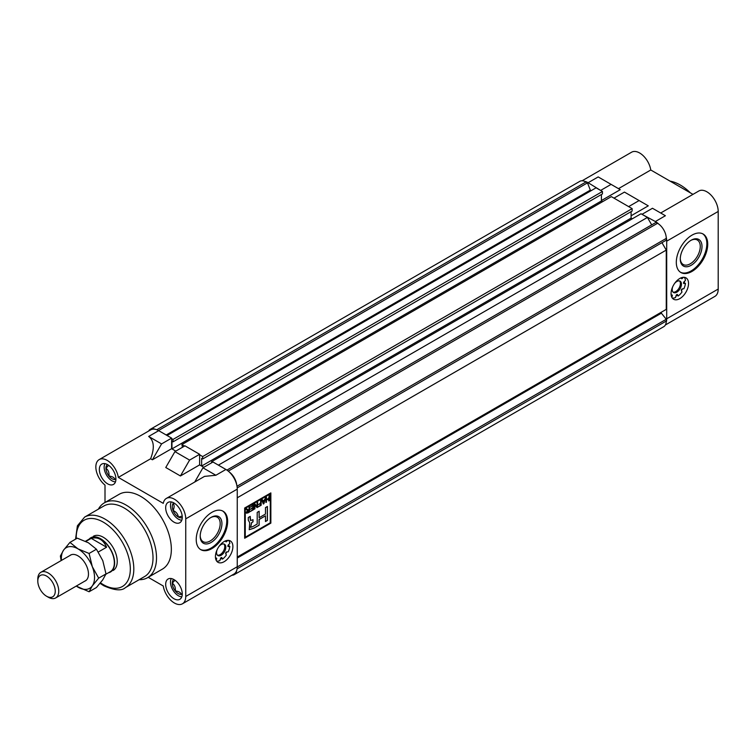 <?xml version="1.0" encoding="UTF-8"?>
<svg xmlns="http://www.w3.org/2000/svg" width="756" height="756" viewBox="0 0 756 756"><rect width="100%" height="100%" fill="white"/><g stroke="black" fill="none" stroke-linecap="round" stroke-linejoin="round"><path stroke-width="1.13" d="M113.145 570.478A19.75 11.406 -120 0 0 116.169 554.649A19.75 11.406 -120 0 0 103.27 537.242A19.75 11.406 -120 0 0 93.394 536.269M166.377 498.402L204.517 476.384L215.866 475.259L202.948 467.803L212.984 462.01L225.902 469.467A16.046 9.261 60 0 1 237.252 489.123L237.252 566.726A16.046 9.261 60 0 1 233.925 574.078L182.423 603.808A16.046 9.261 -120 0 0 185.749 596.465L185.749 518.852A16.046 9.261 -120 0 0 178.747 502.702A16.046 9.261 -120 0 0 166.377 498.402A16.046 9.261 -120 0 0 163.268 503.354L118.333 477.405A16.046 9.261 -120 0 0 110.499 462.87A16.046 9.261 -120 0 0 99.168 459.601A16.046 9.261 -120 0 0 96.343 471.054A16.046 9.261 -120 0 0 105.008 485.097L105.008 502.475M199.631 454.299L189.595 460.092L174.929 451.625L184.965 445.832L199.631 454.299L199.631 464.883L203.818 467.302L201.635 466.036L201.635 458.382L202.684 458.986L202.684 456.567L199.631 454.8M99.168 459.601L150.671 429.871A16.046 9.261 60 0 1 158.694 430.665L171.612 438.121L171.612 448.705L175.798 451.124L171.962 448.903L171.962 441.249L173.011 441.854L173.011 439.434L171.612 438.622M211.935 512.303A22.217 12.833 120 0 0 197.42 531.884A22.217 12.833 120 0 0 200.831 549.688A22.217 12.833 120 0 0 211.935 548.582A22.217 12.833 120 0 0 226.45 529.002A22.217 12.833 120 0 0 223.048 511.198A22.217 12.833 120 0 0 211.935 512.303M215.432 556.652A12.342 7.125 -60 0 1 220.818 544.225A12.342 7.125 -60 0 1 230.325 540.918A12.342 7.125 -60 0 1 232.886 546.569A12.342 7.125 -60 0 1 227.499 558.996A12.342 7.125 -60 0 1 217.983 562.303A12.342 7.125 -60 0 1 215.432 556.652M228.87 544.386A12.342 7.125 -60 0 1 228.775 545.823L229.824 546.427A12.342 7.125 120 0 1 228.218 551.814L226.781 551.927A12.342 7.125 -60 0 1 225.761 553.761M221.092 557.673L221.451 558.504A12.342 7.125 -60 0 1 220.261 559.298M200.397 549.423A22.217 12.833 120 0 0 211.066 548.081A22.217 12.833 120 0 0 225.458 528.898A22.217 12.833 120 0 0 222.604 510.962M148.214 577.31L163.268 586.004A16.046 9.261 -120 0 0 174.4 603.014A16.046 9.261 -120 0 0 182.423 603.808M173.965 579.578A11.727 6.766 -120 0 0 168.106 579.001A11.727 6.766 -120 0 0 166.311 588.395A11.727 6.766 -120 0 0 173.965 598.733A11.727 6.766 -120 0 0 179.834 599.31A11.727 6.766 -120 0 0 181.629 589.916A11.727 6.766 -120 0 0 173.965 579.578M107.626 464.675A11.727 6.766 -120 0 0 101.767 464.099A11.727 6.766 -120 0 0 99.972 473.492A11.727 6.766 -120 0 0 107.626 483.831A11.727 6.766 -120 0 0 113.494 484.407A11.727 6.766 -120 0 0 115.29 475.014A11.727 6.766 -120 0 0 107.626 464.675M147.562 577.688L162.398 569.117A43.205 24.948 -120 0 0 169.023 534.501A43.205 24.948 -120 0 0 140.796 496.427A43.205 24.948 -120 0 0 119.193 494.282L104.356 502.853A43.205 24.948 60 0 1 125.959 504.989A43.205 24.948 60 0 1 154.186 543.063A43.205 24.948 60 0 1 147.562 577.688A43.205 24.948 60 0 1 139.132 579.701M173.965 502.976A11.727 6.766 -120 0 0 168.106 502.4A11.727 6.766 -120 0 0 166.311 511.793A11.727 6.766 -120 0 0 173.965 522.131A11.727 6.766 -120 0 0 179.834 522.708A11.727 6.766 -120 0 0 181.629 513.315A11.727 6.766 -120 0 0 173.965 502.976M144.585 576.554A40.739 23.521 -120 0 0 150.822 543.914A40.739 23.521 -120 0 0 124.211 508.013A40.739 23.521 -120 0 0 103.846 506L84.644 517.085A40.739 23.521 60 0 1 105.008 519.107A40.739 23.521 60 0 1 131.62 554.998A40.739 23.521 60 0 1 125.383 587.639L144.585 576.554M171.612 438.121L161.576 443.914L148.658 436.458C154.082 440.606 154.734 448.043 150.624 458.76L118.333 477.405M161.576 443.914L152.41 459.79L150.624 458.76M189.595 460.092L180.429 475.968L165.762 467.501L174.929 451.625M194.727 482.035L202.948 467.803M98.393 509.147A43.205 24.948 60 0 1 104.356 502.853M199.631 464.883L180.429 475.968M171.612 448.705L152.41 459.79M211.066 542.487A15.366 8.874 -60 0 1 200.198 536.212A15.366 8.874 -60 0 1 211.066 517.397L211.066 517.397A15.366 8.874 -60 0 1 221.924 523.672A15.366 8.874 -60 0 1 211.066 542.487M200.208 535.692A14.128 8.155 120 0 0 203.128 541.674A14.128 8.155 120 0 0 210.187 540.975A14.128 8.155 120 0 0 219.42 528.52A14.128 8.155 120 0 0 217.255 517.198A14.128 8.155 120 0 0 210.622 517.662M227.877 545.927L228.775 545.823M217.435 555.188A6.539 3.78 120 0 0 220.138 554.63A6.539 3.78 120 0 0 224.258 549.347A6.539 3.78 120 0 0 223.899 543.999M225.761 540.776L225.742 540.814A1.115 0.643 120 0 0 226.781 541.409L227.764 540.351M217.114 549.725A6.539 3.78 120 0 0 217.917 555.565A6.539 3.78 120 0 0 221.187 555.235A6.539 3.78 120 0 0 225.468 549.47A6.539 3.78 120 0 0 224.456 544.225A6.539 3.78 120 0 0 221.187 544.556A6.539 3.78 120 0 0 219.004 546.446M221.451 558.504L222.5 559.109A12.342 7.125 120 0 0 226.365 555.027L225.742 553.723A1.115 0.643 120 0 1 226.781 551.927M216.679 561.132A12.342 7.125 120 0 0 219.883 560.621L220.459 558.599A1.115 0.643 120 0 1 221.924 557.758L222.5 559.109M227.925 546.342L228.359 546.597A1.115 0.643 120 0 1 228.359 544.915L229.824 543.403A12.342 7.125 120 0 0 228.662 540.379M228.359 546.597L229.824 546.427M216.207 560.366L216.632 558.977A1.115 0.643 120 0 0 215.602 558.382L215.573 558.41M688.527 283.509A12.342 7.125 -60 0 1 683.131 295.936A12.342 7.125 -60 0 1 673.624 299.244A12.342 7.125 -60 0 1 671.063 293.593A12.342 7.125 -60 0 1 676.45 281.166A12.342 7.125 -60 0 1 685.966 277.858A12.342 7.125 -60 0 1 688.527 283.509M684.511 281.326A12.342 7.125 -60 0 1 684.303 283.5A12.342 7.125 120 0 0 684.407 282.763L683.509 282.867M682.46 288.868A12.342 7.125 -60 0 1 681.402 290.701L682.006 291.967A12.342 7.125 120 0 1 678.132 296.05L677.556 294.698A1.115 0.643 120 0 0 676.1 295.539L675.514 297.562A12.342 7.125 120 0 1 672.32 298.072M676.733 294.613L677.092 295.445A12.342 7.125 120 0 0 677.678 294.972A12.342 7.125 -60 0 1 675.892 296.239M660.687 213.012L698.827 190.994A16.046 9.261 60 0 1 706.851 191.788A16.046 9.261 60 0 1 718.2 211.444L718.2 289.057A16.046 9.261 60 0 1 714.874 296.399L665.375 324.985M666.178 322.415A16.046 9.261 -120 0 0 666.697 318.786L666.697 241.183A16.046 9.261 -120 0 0 666.178 236.949M692.014 235.135A22.217 12.833 120 0 0 677.499 254.715A22.217 12.833 120 0 0 680.901 272.519A22.217 12.833 120 0 0 692.014 271.413A22.217 12.833 120 0 0 706.529 251.833A22.217 12.833 120 0 0 703.127 234.029A22.217 12.833 120 0 0 692.014 235.135M680.476 272.245A22.217 12.833 120 0 0 691.145 270.913A22.217 12.833 120 0 0 705.537 251.729A22.217 12.833 120 0 0 702.683 233.793M582.111 180.779L631.619 152.192A16.046 9.261 60 0 1 639.642 152.986A16.046 9.261 60 0 1 650.774 169.996L692.987 194.368M601.058 190.682L588.14 182.716A16.046 9.261 -120 0 0 584.738 181.355M690.408 192.884A43.205 24.948 -120 0 0 670.052 181.128M601.407 194.509L601.407 200.964L602.636 201.672L601.407 200.964L171.962 448.903M629.077 206.861L614.42 198.393M631.09 211.652L631.09 218.097L632.309 218.805L631.09 218.097L201.635 466.036M658.76 224.088A16.046 9.261 -120 0 0 655.357 221.527L642.439 214.572M642.439 214.061L652.475 208.269L665.393 215.725L655.357 221.527M614.42 197.892L624.456 192.09L639.122 200.557L629.077 206.36M631.09 215.781L648.279 205.849L639.122 200.557M598.27 176.98L611.103 184.379L601.058 190.181M601.407 200.557L620.26 189.671L611.103 184.379M618.484 188.65L650.774 169.996M691.145 265.309A15.366 8.874 -60 0 1 680.277 259.043A15.366 8.874 -60 0 1 691.145 240.228L691.145 240.228A15.366 8.874 -60 0 1 702.003 246.494A15.366 8.874 -60 0 1 691.145 265.309M680.287 258.524A14.128 8.155 120 0 0 683.207 264.496A14.128 8.155 120 0 0 690.266 263.797A14.128 8.155 120 0 0 699.498 251.351A14.128 8.155 120 0 0 697.334 240.03A14.128 8.155 120 0 0 690.691 240.493M682.413 278.35L681.383 277.754A1.115 0.643 120 0 0 682.413 278.35L683.405 277.291M673.076 292.128A6.539 3.78 120 0 0 675.779 291.57A6.539 3.78 120 0 0 679.899 286.288A6.539 3.78 120 0 0 679.531 280.939M672.745 286.666A6.539 3.78 120 0 0 673.558 292.506A6.539 3.78 120 0 0 676.828 292.175A6.539 3.78 120 0 0 681.099 286.411A6.539 3.78 120 0 0 680.098 281.175A6.539 3.78 120 0 0 676.828 281.497A6.539 3.78 120 0 0 674.645 283.387M683.556 283.283L684 283.538A1.115 0.643 120 0 1 684 281.856L685.456 280.344A12.342 7.125 120 0 0 684.303 277.32M681.383 290.663A1.115 0.643 120 0 1 682.413 288.868L683.859 288.754A12.342 7.125 120 0 0 685.456 283.368L684 283.538M671.848 297.306L672.273 295.917A1.115 0.643 120 0 0 671.233 295.322L671.215 295.35M155.292 429.304A12.342 7.125 -120 0 0 150.34 429.295A12.342 7.125 -120 0 0 148.677 431.014M231.931 575.221A12.342 7.125 -120 0 0 234.256 574.645A12.342 7.125 -120 0 0 236.732 570.355M236.722 484.87L236.722 484.87A12.342 7.125 -120 0 0 229.304 472.037L229.323 472.046M212.549 462.256L211.585 461.708L211.585 462.814M184.53 446.078L181.912 444.566L182.432 447.287M237.091 568.833L666.263 321.054A12.342 7.125 60 0 1 663.711 326.705L234.256 574.645M666.263 321.054L666.263 319.278L237.252 566.962M666.263 319.278L661.377 313.192L237.252 558.06M228.274 471.12L657.54 223.285A12.342 7.125 60 0 1 666.263 238.405L666.263 240.191L237.204 487.903M657.54 223.285L655.991 222.396L226.932 470.109M651.7 224.872L647.41 217.444L218.399 465.129M647.41 217.444L641.041 213.759L211.585 461.708M202.684 456.567L632.139 208.628L632.139 211.047L202.684 458.986M632.139 208.628L611.358 196.626L181.912 444.566M173.011 439.434L602.456 191.485L602.456 193.905L173.011 441.854M602.456 191.485L596.087 187.809L167.076 435.503M591.201 190.635L590.323 190.125L166.197 434.993M590.323 190.125L587.506 182.857L158.486 430.542M587.506 182.857L585.957 181.969L156.785 429.748M150.34 429.295L579.786 181.355A12.342 7.125 60 0 1 585.957 181.969M661.377 313.192L661.377 312.181L237.252 557.049L666.263 309.365L666.263 250.094L237.252 497.788M666.263 250.094L661.972 242.667M270.856 492.903L244.67 508.013L244.67 538.253L270.856 523.133L270.856 492.903M244.67 538.159L270.856 523.133M270.771 523.086L270.771 492.95M270.27 493.923L245.171 508.306L245.256 537.232L270.27 522.793L270.27 493.923L245.256 508.353L245.256 537.232M246.569 508.75L248.393 509.875L249.036 509.506L249.036 507.333L249.593 507.011L249.593 511.935L247.751 513.003L246.267 512.502L247.429 510.47L245.936 509.119L246.569 508.75M246.541 508.769L248.393 509.875M246.607 513.296L246.267 512.502M254.356 504.261L254.942 503.921L257.068 506.529L257.068 502.693L257.626 502.371L257.626 507.295L257.04 507.635L254.914 505.017L254.914 508.864L254.356 509.185L254.356 504.261M264.487 499.886L265.488 497.826L263.948 503.647L263.324 504.016L261.784 499.971L262.36 499.64L262.786 500.869L264.487 499.886M257.201 512.37L257.201 524.05L252.986 526.488L250.576 527.376L251.701 522.679L253.014 521.848L253.014 519.674L250.586 520.553L250.227 516.395L248.289 517.51L248.289 520.194L249.726 522.67L249.244 529.691L253.912 528.198L259.147 525.174L259.147 519.504L265.469 515.847L265.469 521.527L267.416 520.402L267.416 506.473L265.469 507.597L265.469 514.052L259.147 517.699L259.147 511.245L257.201 512.37M266.49 497.259L266.49 499.555L268.654 498.308L269.202 495.69L269.202 500.614L268.654 500.935L268.654 498.884L266.49 500.132L265.932 502.504L265.932 497.571L266.49 497.259M258.675 504.583L260.612 502.882L260.612 500.642L261.17 500.33L261.17 505.254L258.401 506.851L260.612 504.999L260.612 503.458L258.675 504.583M250.368 507.144L253.468 504.772L253.468 509.695L250.425 511.462L252.91 509.44L252.91 507.909L250.586 509.251L252.91 507.333L252.91 505.669L250.368 507.144M259.062 511.292L259.147 517.699M265.469 521.423L267.416 520.402M267.322 520.355L267.322 506.52M249.196 529.663L253.827 528.142L259.062 525.127L259.062 519.448L265.469 515.847M250.538 520.525L250.227 519.06M250.141 519.013L250.141 516.442M250.538 527.348L251.616 522.632L253.014 521.848M252.929 521.801L252.929 519.722M266.405 497.306L266.49 499.555M269.117 495.738L269.202 500.614M266.49 500.132L268.654 498.884M266.405 500.085L266.49 502.182M266.405 502.135L265.932 502.4M265.375 497.902L263.948 503.647M263.863 503.6L263.286 503.931M262.304 499.669L262.786 500.869M264.316 500.557L262.861 501.294L263.636 503.316L264.316 500.557L262.956 501.341L263.636 503.316M261.085 500.377L261.17 505.254M261.085 505.197L258.401 506.747M258.675 504.479L260.612 503.458M254.914 503.94L257.068 506.529M257.541 502.428L257.626 507.295M257.541 507.248L256.983 507.569M254.914 508.864L254.914 505.017M253.383 504.819L253.468 509.695M253.383 509.648L250.425 511.358M250.586 509.147L252.91 507.909M250.368 507.04L252.91 505.669M247.061 509.412L248.308 509.827L247.061 509.412M249.499 507.059L249.593 511.935M249.499 511.888L247.656 512.955L246.182 512.445M249.036 510.083L246.73 512.124L247.713 512.445L249.036 511.68L249.036 510.083L246.825 512.181L247.713 512.445M55.254 591.173A12.342 7.125 -120 0 0 46.532 576.053A12.342 7.125 -120 0 0 37.8 581.09L37.8 579.077A14.818 8.552 60 0 1 40.871 572.292A14.818 8.552 60 0 1 52.287 576.261A14.818 8.552 60 0 1 58.751 591.173A14.818 8.552 60 0 1 55.679 597.949A14.818 8.552 60 0 1 48.271 597.212L46.532 596.21A12.342 7.125 -120 0 0 55.254 591.173M108.429 572.764A19.75 11.406 -120 0 0 110.518 571.99A19.75 11.406 -120 0 0 114.61 562.946A19.75 11.406 -120 0 0 105.991 543.073A19.75 11.406 -120 0 0 90.767 537.781A19.75 11.406 -120 0 0 89.057 539.198M105.878 574.239L110.338 571.668A19.382 11.189 -120 0 0 114.354 562.795A19.382 11.189 -120 0 0 105.887 543.29A19.382 11.189 -120 0 0 90.956 538.102L85.485 541.258M85.863 541.447L91.221 538.357C98.129 536.694 103.251 539.652 106.587 547.231L98.327 551.993M37.8 581.09A12.342 7.125 -120 0 0 46.532 596.21M106.587 547.231L91.221 538.357M171.291 578.548A11.113 6.417 -120 0 0 170.478 582.101A11.113 6.417 -120 0 0 178.331 595.709A11.113 6.417 -120 0 0 181.818 596.777M182.253 594.216A8.552 4.942 60 0 1 181.355 594.424A8.552 4.942 60 0 1 175.307 590.937A8.552 4.942 60 0 1 172.283 583.141A8.552 4.942 60 0 1 173.729 579.446M174.957 580.221L172.283 583.141C174.636 584.936 175.647 587.535 175.307 590.937C178.681 591.315 180.693 592.487 181.355 594.424L182.253 593.554M104.952 463.645A11.113 6.417 -120 0 0 104.139 467.199A11.113 6.417 -120 0 0 111.992 480.807A11.113 6.417 -120 0 0 115.479 481.874M115.914 479.313A8.552 4.942 60 0 1 115.016 479.531A8.552 4.942 60 0 1 108.968 476.034A8.552 4.942 60 0 1 105.944 468.238A8.552 4.942 60 0 1 107.39 464.543M108.618 465.318L105.944 468.238C108.306 470.034 109.308 472.632 108.968 476.034C112.342 476.412 114.354 477.584 115.016 479.531L115.914 478.652M171.291 501.946A11.113 6.417 -120 0 0 170.478 505.499A11.113 6.417 -120 0 0 178.331 519.107L178.331 519.107A11.113 6.417 -120 0 0 181.818 520.175M182.253 517.614A8.552 4.942 60 0 1 178.331 517.019A8.552 4.942 60 0 1 173.096 510.498A8.552 4.942 60 0 1 173.096 503.515A8.552 4.942 60 0 1 173.729 502.844M174.296 503.175L173.096 503.515C174.447 505.065 174.447 507.389 173.096 510.498C176.186 511.869 177.925 514.042 178.331 517.019L182.196 516.159M69.873 555.547A14.874 8.59 60 0 1 77.953 555.84L77.953 555.84A14.874 8.59 60 0 1 88.471 574.059A14.874 8.59 60 0 1 84.681 581.203M76.243 586.08L89.095 591.759L92.317 585.853L98.677 578.132L92.317 566.707L89.095 553.458L77.953 548.837L69.949 542.402L63.589 550.122L60.376 556.029L61.123 560.602M69.949 542.402L77.282 538.168L88.424 542.789L96.428 549.225L102.788 560.659L106.001 573.908L102.788 579.805L96.428 587.525L89.095 591.759M89.095 553.458L96.428 549.225M98.677 578.132L106.001 573.908M76.261 586.061A23.455 13.542 -120 0 0 77.953 587.138A23.455 13.542 -120 0 0 92.317 585.853A23.455 13.542 -120 0 0 92.317 566.707A23.455 13.542 60 0 0 77.953 548.837A23.455 13.542 -120 0 0 63.589 550.122A23.455 13.542 -120 0 0 61.453 560.404M185.749 596.465L237.252 566.726M237.252 489.123L185.749 518.852M100.482 582.838A38.263 22.094 -120 0 0 103.27 584.615A38.263 22.094 -120 0 0 130.325 568.994A38.263 22.094 -120 0 0 103.27 522.131A38.263 22.094 -120 0 0 76.224 538.782M158.694 430.665L148.658 436.458M215.866 475.259L225.902 469.467M225.742 540.814L226.781 541.409M215.602 558.382L216.632 558.977M718.2 211.444L666.697 241.183M666.697 318.786L718.2 289.057M598.185 176.923L588.14 182.716M671.233 295.322L672.273 295.917M666.263 238.405L236.997 486.24M100.076 583.339L103.78 585.749C114.543 590.464 121.744 591.097 125.383 587.639M75.553 539.16L77.395 525.817L84.644 517.085M71.225 554.772L40.871 572.292M86.033 580.428L55.679 597.949M178.331 595.709L179.2 596.21M111.992 480.807L112.871 481.307M178.331 519.107L179.2 519.608"/></g></svg>
